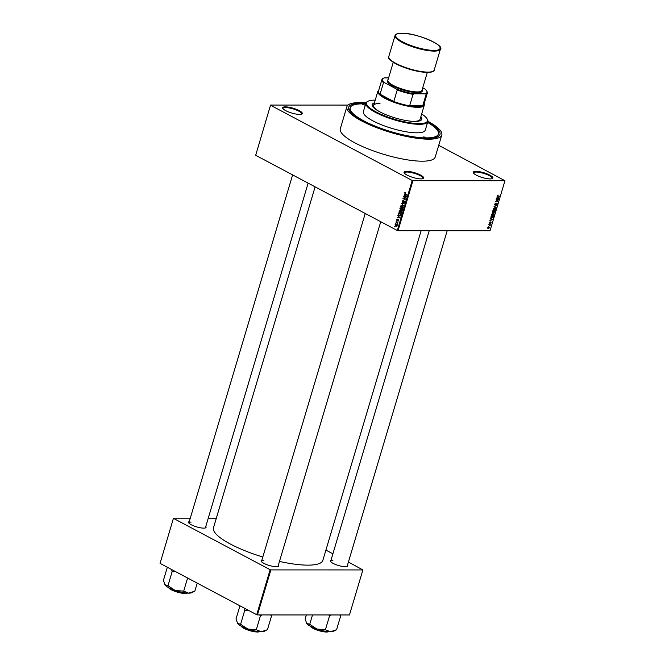 <?xml version="1.0" encoding="UTF-8"?>
<svg xmlns="http://www.w3.org/2000/svg" width="665" height="665" viewBox="0 0 665 665"><rect width="100%" height="100%" fill="white"/><g stroke="black" fill="none" stroke-linecap="round" stroke-linejoin="round"><path stroke-width="1" d="M490.171 178.918A10.224 2.502 -163.4 0 1 480.255 176.848A10.224 2.502 -163.4 0 1 473.389 172.917A10.224 2.502 -163.4 0 1 475.94 171.354A10.224 2.502 -163.4 0 1 488.143 174.321A10.224 2.502 -163.4 0 1 492.358 178.569A10.224 2.502 -163.4 0 1 490.171 178.918M491.984 178.71A9.692 2.369 16.6 0 0 492.191 178.403A9.692 2.369 16.6 0 0 486.68 174.43A9.692 2.369 16.6 0 0 476.165 172.052A9.692 2.369 16.6 0 0 473.621 172.867A9.692 2.369 16.6 0 0 473.621 173.241M420.978 178.902A10.224 2.502 -163.4 0 1 411.061 176.832A10.224 2.502 -163.4 0 1 404.195 172.9A10.224 2.502 -163.4 0 1 406.739 171.337A10.224 2.502 -163.4 0 1 418.95 174.305A10.224 2.502 -163.4 0 1 423.164 178.553A10.224 2.502 -163.4 0 1 420.978 178.902M422.79 178.694A9.692 2.369 16.6 0 0 422.998 178.386A9.692 2.369 16.6 0 0 417.479 174.413A9.692 2.369 16.6 0 0 406.972 172.036A9.692 2.369 16.6 0 0 404.428 172.85A9.692 2.369 16.6 0 0 404.428 173.224M299.599 114.422A10.224 2.502 -163.4 0 1 289.674 112.352A10.224 2.502 -163.4 0 1 282.816 108.42A10.224 2.502 -163.4 0 1 285.36 106.857A10.224 2.502 -163.4 0 1 297.571 109.825A10.224 2.502 -163.4 0 1 301.785 114.072A10.224 2.502 -163.4 0 1 299.599 114.422M301.411 114.214A9.692 2.369 16.6 0 0 301.619 113.906A9.692 2.369 16.6 0 0 296.1 109.933A9.692 2.369 16.6 0 0 285.584 107.555A9.692 2.369 16.6 0 0 283.041 108.37A9.692 2.369 16.6 0 0 283.049 108.744M205.784 526.489A9.152 2.244 -163.4 0 1 205.635 527.827A9.152 2.244 -163.4 0 1 203.681 528.135A9.152 2.244 -163.4 0 1 194.803 526.289A9.152 2.244 -163.4 0 1 188.661 522.765A9.152 2.244 -163.4 0 1 189.276 521.568M191.171 522.075A8.612 2.111 16.6 0 0 188.91 522.798A8.612 2.111 16.6 0 0 188.902 523.097M347.512 565.075A9.152 2.244 -163.4 0 1 347.363 566.414A9.152 2.244 -163.4 0 1 345.409 566.721A9.152 2.244 -163.4 0 1 336.532 564.876A9.152 2.244 -163.4 0 1 330.389 561.351A9.152 2.244 -163.4 0 1 331.004 560.154M332.899 560.653A8.612 2.111 16.6 0 0 330.638 561.376A8.612 2.111 16.6 0 0 330.63 561.676M278.386 565.059A9.152 2.244 -163.4 0 1 278.244 566.397A9.152 2.244 -163.4 0 1 276.283 566.705A9.152 2.244 -163.4 0 1 267.405 564.859A9.152 2.244 -163.4 0 1 261.27 561.335A9.152 2.244 -163.4 0 1 261.877 560.138M263.772 560.637A8.612 2.111 16.6 0 0 261.511 561.36A8.612 2.111 16.6 0 0 261.511 561.659M427.728 121.886A47.639 11.662 -163.4 0 1 437.661 136.874A47.639 11.662 -163.4 0 1 427.487 138.486A47.639 11.662 -163.4 0 1 381.269 128.869A47.639 11.662 -163.4 0 1 349.308 110.531A47.639 11.662 -163.4 0 1 361.17 103.266A47.639 11.662 -163.4 0 1 365.825 103.432M365.667 103.956A46.026 11.272 16.6 0 0 362.3 103.865A46.026 11.272 16.6 0 0 350.222 107.73L349.773 109.226A46.026 11.272 16.6 0 0 349.948 111.487M366.024 102.842A49.526 12.128 16.6 0 0 359.865 102.568A49.526 12.128 16.6 0 0 346.864 106.724A49.526 12.128 16.6 0 0 375.06 127.048A49.526 12.128 16.6 0 0 428.792 139.185A49.526 12.128 16.6 0 0 441.793 135.028A49.526 12.128 16.6 0 0 427.886 121.279M346.864 106.724L340.305 128.736A49.526 12.128 16.6 0 0 368.501 149.051A49.526 12.128 16.6 0 0 422.233 161.196A49.526 12.128 16.6 0 0 435.226 157.031L441.793 135.028M279.466 561.426A57.065 13.973 16.6 0 0 307.887 565.142A57.065 13.973 16.6 0 0 322.858 560.354L421.128 230.713M438.717 145.336L504.959 180.714L412.94 180.689L398.027 230.705L397.296 230.506L412.209 180.489L412.94 180.689M395.085 224.679L396.34 224.313L397.063 225.726L395.833 226.1L395.426 224.679M395.758 224.138L396.34 224.313M396.398 226.266L396.839 226.1M395.899 222.077L397.903 222.775L397.537 223.739L397.263 222.866L395.899 222.077L396.598 222.077M396.955 219.566L397.454 219.109L396.88 219.733L397.246 220.323L398.26 219.591L398.593 220.597L397.828 221.046L398.202 219.932L396.997 220.655L396.614 219.566L397.454 219.109M397.396 219.45L396.88 219.733M397.047 220.315L397.753 220.323M397.919 220.065L398.26 219.591M398.593 220.597L398.285 221.046M397.886 220.714L398.626 220.464M398.576 219.932L398.019 219.949M400.771 215.743L399.299 215.826L398.335 213.914L398.609 212.983L401.236 214.379L400.114 216.067M399.881 208.744L400.172 207.754L402.791 209.151L401.577 210.664L400.355 210.115L400.23 208.744M401.402 203.631L404.395 203.773L401.76 203.623L403.722 206.025L401.768 203.631M403.422 196.84L406.14 197.912L403.539 198.478L405.542 199.916L402.924 198.519L405.525 197.954L403.422 196.84L404.121 196.84M405.243 192.385L405.559 192.867L404.993 193.407L407.038 194.911L405.259 193.972L404.594 192.784L405.617 192.526M405.559 192.867L404.894 192.958M255.684 155.286L270.572 105.062L255.684 155.286L397.296 230.506M270.589 105.261L412.209 180.489M404.22 194.172L406.556 196.532L403.63 196.158L404.594 195.967L404.919 194.862L404.22 194.172L404.653 194.172M402.125 201.063L403.331 200.473L402.425 201.254L402.682 202.135L404.387 201.146L404.835 202.434L403.763 202.975L404.528 202.276L404.287 201.453L402.591 202.459L402.5 201.063M402.89 200.356L403.331 200.473M403.264 200.813L402.425 201.254M402.682 202.135L403.796 201.603M403.83 202.634L404.869 202.276M404.727 201.462L403.988 201.412M403.364 202.301L402.591 202.459L403.198 202.459M401.893 205.36L401.319 205.36L402.317 205.518L403.331 207.488L401.618 207.995L400.638 206.05L401.319 205.36L402.317 205.518M402.383 208.22L401.618 207.995L402.815 207.862M400.33 210.589L399.765 210.589L400.754 210.755L401.768 212.717L400.056 213.224L399.083 211.279L399.765 210.589L400.754 210.755M400.829 213.448L400.056 213.224L401.261 213.091M397.82 215.635L400.155 217.995L397.229 217.621L398.194 217.43L398.526 216.325L397.82 215.635L398.252 215.635M396.174 221.171L396.606 221.171M395.525 223.349L395.958 223.349M394.628 226.349L395.06 226.349M489.457 225.094L488.617 224.77L490.429 224.77L490.063 225.776L488.858 224.77M489.93 225.452L489.099 224.77L489.839 225.161M489.232 223.174L490.047 221.819L489.639 223.041L490.812 221.861L491.119 222.584L490.379 223.315L490.753 222.176L489.59 223.365L489.232 222.592M489.265 222.501L489.639 223.041M490.812 221.861L490.886 222.459M490.853 222.592L490.438 222.019M491.102 218.926L492.649 219.616L489.847 220.63L490.778 220.024L491.102 218.926L490.462 218.585M493.314 213.083L494.261 214.313L492.607 215.543L491.809 215.227L491.701 214.313L492.366 213.399L493.929 213.216M491.709 215.061L492.607 215.543L491.809 215.227M494.868 207.854L495.816 209.084L494.17 210.315L493.363 209.999L493.255 209.084L493.92 208.17L495.483 207.979M493.264 209.832L494.17 210.315L493.363 209.999M497.212 195.809L498.201 195.128L497.586 196.167L499.623 196.217L497.179 196.183M497.254 195.693L497.578 196.167M504.959 180.714L490.047 230.73L398.027 230.705M497.503 197.463L499.041 198.153L496.248 199.168L497.503 197.463L496.855 197.123M498.043 199.857L496.04 199.849L498.634 199.533L496.132 201.221L498.035 201.537L495.541 201.537L498.043 199.857L497.437 199.533M494.76 204.862L495.176 205.086L494.743 204.089L495.907 203.033L495.026 204.122L495.267 204.762L496.913 203.124L497.329 204.03L496.289 204.995L497.029 204.047L496.522 203.548L494.935 205.028M494.777 203.989L495.267 204.762M497.029 204.047L496.489 203.274M496.215 207.646L494.112 206.333L496.888 205.394L494.361 206.466L496.215 207.646L494.045 206.541M492.466 212.468L492.94 212.725L492.79 210.763L495.284 210.763L494.103 212.634L492.649 212.659M490.895 217.621L491.851 218.137L490.953 216.931L491.227 215.992L493.729 216L493.264 217.388L491.236 218.004M487.694 228.211L488.401 228.594L487.703 227.704L488.908 226.815L489.59 227.704L488.401 228.594L487.703 227.704M488.908 226.815L489.357 227.58M347.995 105.078L270.572 105.062M160.057 563.38L173.465 518.168L160.057 563.38L256.715 614.726L270.14 569.706L270.871 569.905L257.446 614.926L256.715 614.726M173.482 518.368L270.14 569.706M270.871 569.905L362.891 569.93L349.466 614.95L257.446 614.926M325.916 550.105L332.891 553.804M348.41 562.05L362.891 569.93M216.341 518.176L208.261 518.176M190.29 518.168L173.465 518.168M315.11 186.857L213.49 527.744A57.065 13.973 16.6 0 0 262.808 557.021M277.862 566.538A8.612 2.111 16.6 0 0 278.02 566.281L380.746 221.719M205.261 527.968A8.612 2.111 16.6 0 0 205.419 527.719L308.136 183.149M346.989 566.555A8.612 2.111 16.6 0 0 347.147 566.297L447.188 230.722M436.606 137.322A46.026 11.272 16.6 0 0 437.994 135.527L438.435 134.031A46.026 11.272 16.6 0 0 427.578 122.41M497.711 195.219L498.135 195.444M498.933 196.217L499.531 196.532M497.245 198.32L498.825 198.012L496.871 197.056M497.761 197.572L496.863 197.089L498.401 197.862L497.761 197.572L497.495 198.453M498.825 198.012L498.401 197.862M497.894 199.533L498.534 199.874M497.437 201.221L498.035 201.537M495.525 209.093L494.777 208.178L493.546 209.084L494.27 209.99L495.525 209.093M494.561 207.887L495.292 208.278L494.344 207.946M493.197 209.583L494.27 209.99M493.621 211.869L494.153 212.31L494.993 211.753M494.303 210.763L494.901 211.088L494.153 211.088L494.153 212.31M493.555 210.763L494.153 211.088M494.735 211.636L494.901 211.088M493.862 211.088L492.989 211.088L493.031 212.401L493.862 211.088L493.264 210.763M492.441 211.944L493.031 212.401M493.97 214.321L493.214 213.407L491.992 214.313L492.715 215.219L493.97 214.321M493.006 213.116L493.738 213.507L492.79 213.174M491.643 214.812L492.715 215.219M493.339 216.316L491.427 216.316L491.377 217.688L492.989 217.33L493.339 216.316L492.74 216M491.41 217.704L491.95 217.812M492.433 219.475L490.479 218.519L491.36 219.034L491.094 219.916L492.433 219.475L491.36 219.034M490.504 218.536L492 219.325M489.731 224.77L490.338 225.094M489.448 224.77L490.047 225.094M489.332 227.696L488.817 227.139L487.96 227.713L488.476 228.27L489.332 227.696L488.401 226.915M487.744 227.596L488.476 228.27M405.018 192.784L404.594 192.784M406.606 196.358L403.63 196.158M405.334 194.862L404.919 194.862M405.874 195.834L405.193 195.136L404.935 196.017L406.323 196.25L406.29 195.834M403.622 198.519L402.924 198.519M404.387 198.403L403.023 198.178M404.453 198.178L406.107 198.029M406.132 197.954L405.525 197.954M404.702 201.412L404.187 201.412M404.37 203.847L401.76 203.623M402.067 206.05L402.749 205.36M403.364 207.322L401.643 205.668L403.065 205.668M402.782 205.834L400.945 206.217L401.718 207.68L403.023 207.322M403.14 207.862L402.35 207.862M402.392 209.3L401.61 208.885L401.627 210.323L402.749 209.3M402.3 208.885L401.61 208.885M401.627 210.323L402.583 209.857M401.303 208.727L400.38 208.236L400.455 209.799L402.001 208.727M401.078 208.236L400.38 208.236M401.469 209.35L400.455 209.799M400.505 211.287L401.195 210.589M401.81 212.551L400.081 210.896L401.51 210.896M401.228 211.071L399.391 211.445L400.155 212.908L401.461 212.551M401.585 213.091L400.796 213.091M400.529 215.709L399.299 215.826M400.837 214.529L398.825 213.465L398.8 215.044L399.399 215.51L400.48 215.518L401.186 214.529M399.515 213.465L398.825 213.465M400.887 215.518L399.399 215.51M400.205 217.821L397.229 217.621M399.474 217.297L398.8 216.599L398.535 217.48L399.898 217.297M397.728 223.498L397.288 223.498M397.878 222.866L397.263 222.866M397.587 222.6L396.889 222.6M395.908 225.768L396.797 225.568L396.249 224.629L395.359 224.828L395.908 225.768L397.096 225.568M396.781 224.629L395.359 224.828M425.982 137.697L423.755 136.815L425.982 137.697M364.545 105.053L362.317 104.172L364.545 105.053M374.428 102.842A25.844 6.326 16.6 0 0 372.25 104.488A25.844 6.326 16.6 0 0 386.955 115.095A25.844 6.326 16.6 0 0 414.993 121.429A25.844 6.326 16.6 0 0 421.776 119.259A25.844 6.326 16.6 0 0 420.854 116.683M421.676 119.501A25.844 6.326 16.6 0 0 420.704 117.181M375.235 100.132A31.762 7.772 16.6 0 0 374.91 100.132A31.762 7.772 16.6 0 0 368.119 101.213A31.762 7.772 16.6 0 0 381.203 114.388A31.762 7.772 16.6 0 0 419.116 123.615A31.762 7.772 16.6 0 0 427.021 118.769A31.762 7.772 16.6 0 0 421.668 113.973M427.021 118.769L427.387 119.392A32.302 7.905 -163.4 0 1 427.819 121.604A32.302 7.905 -163.4 0 1 419.341 124.313A32.302 7.905 -163.4 0 1 384.295 116.4A32.302 7.905 -163.4 0 1 365.908 103.15A32.302 7.905 -163.4 0 1 367.479 101.529L368.119 101.213M365.908 103.15L363.373 111.653A32.302 7.905 16.6 0 0 381.76 124.895A32.302 7.905 16.6 0 0 416.805 132.817A32.302 7.905 16.6 0 0 425.284 130.107L427.819 121.604M350.222 107.73A46.026 11.272 16.6 0 0 376.423 126.608A46.026 11.272 16.6 0 0 426.356 137.896A46.026 11.272 16.6 0 0 438.435 134.031M424.095 103.948A24.223 5.927 -163.4 0 1 424.253 105.286L420.081 119.293A24.223 5.927 -163.4 0 1 413.721 121.329A24.223 5.927 -163.4 0 1 411.261 121.238M379.964 111.911A24.223 5.927 -163.4 0 1 373.647 105.452A24.223 5.927 -163.4 0 1 380.006 103.416M374.279 103.341A25.844 6.326 16.6 0 0 372.192 104.746M388.601 77.905L384.154 77.905A23.15 5.669 16.6 0 0 383.713 78.096A23.15 5.669 16.6 0 0 384.586 82.718L383.481 82.709A23.691 5.802 -163.4 0 1 381.918 79.601L378.485 91.105A23.691 5.802 16.6 0 0 380.056 94.214A23.691 5.802 16.6 0 0 385.492 97.863A23.691 5.802 16.6 0 0 393.788 101.512A23.691 5.802 16.6 0 0 409.632 105.826A23.691 5.802 16.6 0 0 422.707 105.826A23.691 5.802 16.6 0 0 423.888 104.638L427.321 93.133A23.691 5.802 -163.4 0 1 426.14 94.322L425.384 93.823A23.15 5.669 16.6 0 0 426.639 90.889A23.15 5.669 16.6 0 0 424.943 89.01L422.716 87.822M424.253 105.286A24.223 5.927 -163.4 0 1 409.424 106.467A24.223 5.927 -163.4 0 1 384.985 98.362A24.223 5.927 -163.4 0 1 377.82 91.446A24.223 5.927 -163.4 0 1 378.693 90.407M383.481 82.709L380.056 94.214L393.788 101.512L397.221 90.008L396.415 89.002A23.15 5.669 16.6 0 0 414.12 93.823L425.384 93.823M414.12 93.823L413.065 94.322L409.632 105.826L422.707 105.826L426.14 94.322M384.586 82.718L396.415 89.002M426.639 90.889L426.996 91.504A23.691 5.802 -163.4 0 1 427.321 93.133M381.918 79.601A23.691 5.802 -163.4 0 1 383.073 78.412A23.691 5.802 -163.4 0 1 383.09 78.403M413.065 94.322A23.691 5.802 -163.4 0 1 397.221 90.008M427.304 72.452L421.943 90.44A17.764 4.347 -163.4 0 1 417.279 91.928A17.764 4.347 -163.4 0 1 398.003 87.572A17.764 4.347 -163.4 0 1 387.894 80.29L393.256 62.294M422.1 89.908A18.304 4.48 -163.4 0 1 417.504 92.626A18.304 4.48 -163.4 0 1 395.75 87.356A18.304 4.48 -163.4 0 1 388.052 79.75M306.349 614.942L305.144 618.982L306.823 623.67A14.564 3.566 16.6 0 0 310.605 626.364A14.564 3.566 16.6 0 0 316.964 629.057L309.89 624.427L306.49 623.205A14.564 3.566 -163.4 0 1 306.465 623.155M312.517 614.942L309.707 624.36M325.227 629.68L316.964 629.057A14.564 3.566 16.6 0 0 330.389 631.75L325.227 629.68M328.618 614.942L329.591 615.74L325.409 629.747M329.591 615.74L331.237 614.942M339.557 614.942L340.729 615.748L336.557 629.747L330.389 631.75A14.564 3.566 16.6 0 0 333.498 631.251L335.251 630.378M340.729 615.748L340.538 614.95M306.823 623.67A14.564 3.566 -163.4 0 1 306.49 623.205M171.612 569.514L172.094 571.709A16.716 4.09 16.6 0 0 172.218 571.775A16.716 4.09 16.6 0 0 172.343 571.833L175.593 571.634M197.222 583.122L194.828 591.168L188.661 593.163L183.814 591.16L175.236 590.47L168.162 585.84L164.762 584.618A14.564 3.566 16.6 0 0 165.095 585.084L163.415 580.395L167.331 567.245M172.094 571.709L167.979 585.774M187.605 578.018L183.681 591.16M165.095 585.084A14.564 3.566 16.6 0 0 175.236 590.47A14.564 3.566 16.6 0 0 188.661 593.163A14.564 3.566 -163.4 0 0 191.769 592.673L193.523 591.792M239.94 605.815L236.017 618.965L237.704 623.654A14.564 3.566 16.6 0 0 241.478 626.347A14.564 3.566 16.6 0 0 247.837 629.04L240.772 624.41L237.363 623.188A14.564 3.566 -163.4 0 1 237.339 623.138M244.213 608.084L244.753 610.337L240.58 624.344M244.753 610.337L248.203 610.204M256.1 629.664L247.837 629.04A14.564 3.566 16.6 0 0 261.262 631.733L256.1 629.664M259.491 614.926L260.464 615.724L256.291 629.73M260.464 615.724L262.118 614.926M270.431 614.926L271.603 615.732L267.43 629.73L261.262 631.733A14.564 3.566 16.6 0 0 264.379 631.235L266.133 630.362M271.603 615.732L271.411 614.926M237.704 623.654A14.564 3.566 -163.4 0 1 237.363 623.188M405.949 193.972L405.259 193.972M403.638 203.714L402.209 203.714M434.179 70.124L440.438 49.11A23.691 5.802 -163.4 0 1 434.22 51.105A23.691 5.802 -163.4 0 1 408.526 45.295A23.691 5.802 -163.4 0 1 395.043 35.578L388.776 56.583A23.691 5.802 16.6 0 0 402.259 66.301A23.691 5.802 16.6 0 0 427.961 72.111A23.691 5.802 16.6 0 0 434.179 70.124C434.253 71.446 432.059 72.227 427.587 72.452C418.468 72.086 408.692 69.609 398.26 65.012C390.363 60.69 387.205 57.888 388.776 56.583M433.996 50.407A23.15 5.669 16.6 0 0 433.223 41.853A23.15 5.669 16.6 0 0 401.776 33.292A23.15 5.669 16.6 0 0 402.549 41.845A23.15 5.669 16.6 0 0 433.996 50.407M427.437 72.41A23.15 5.669 -163.4 0 1 404.511 67.572A23.15 5.669 -163.4 0 1 389.299 58.528M310.372 626.239A10.224 2.502 16.6 0 0 312.966 628.068A10.224 2.502 16.6 0 0 328.585 631.667M312.982 628.309A9.909 2.427 -163.4 0 1 310.281 626.189M328.693 631.675A9.909 2.427 -163.4 0 1 313.09 628.367M168.644 587.661A10.224 2.502 16.6 0 0 171.238 589.481A10.224 2.502 16.6 0 0 186.857 593.089M186.965 593.097A9.909 2.427 -163.4 0 1 171.362 589.78M171.254 589.722A9.909 2.427 -163.4 0 1 168.553 587.602M241.254 626.222A10.224 2.502 16.6 0 0 243.847 628.051A10.224 2.502 16.6 0 0 259.458 631.65M243.856 628.292A9.909 2.427 -163.4 0 1 241.154 626.172M259.566 631.659A9.909 2.427 -163.4 0 1 243.972 628.35M495.126 204.737L494.677 204.496M496.946 203.473L496.522 203.249M494.012 212.285L493.555 212.044M492.856 212.368L492.416 212.135M489.166 227.206L488.534 226.865M488.135 228.203L487.661 227.954M405.16 192.742L405.584 192.742M402.865 202.185L403.447 202.185M404.096 202.7L405.517 202.7M404.079 201.395L405.509 201.395M401.835 210.381L402.408 210.381M400.679 209.866L402.101 209.866M400.031 215.709L401.461 215.709M397.163 220.348L397.737 220.348M398.027 220.738L398.543 220.738M398.119 219.907L398.559 219.907M396.365 225.909L397.786 225.909M395.791 224.496L397.221 224.496M330.638 561.376L429.208 230.713M188.91 522.798L292.617 174.903M365.226 213.473L261.511 561.36M377.82 91.446L373.647 105.452M383.713 78.096L383.073 78.412M440.438 49.11C445.068 45.602 416.232 32.668 401.627 33.25C397.155 33.474 394.96 34.256 395.043 35.578M310.123 626.098L313.032 628.35L321.951 631.467L328.876 631.692M187.148 593.105L180.223 592.881L171.304 589.764L168.386 587.519M240.996 626.081L243.905 628.334L252.825 631.451L259.749 631.675"/></g></svg>
